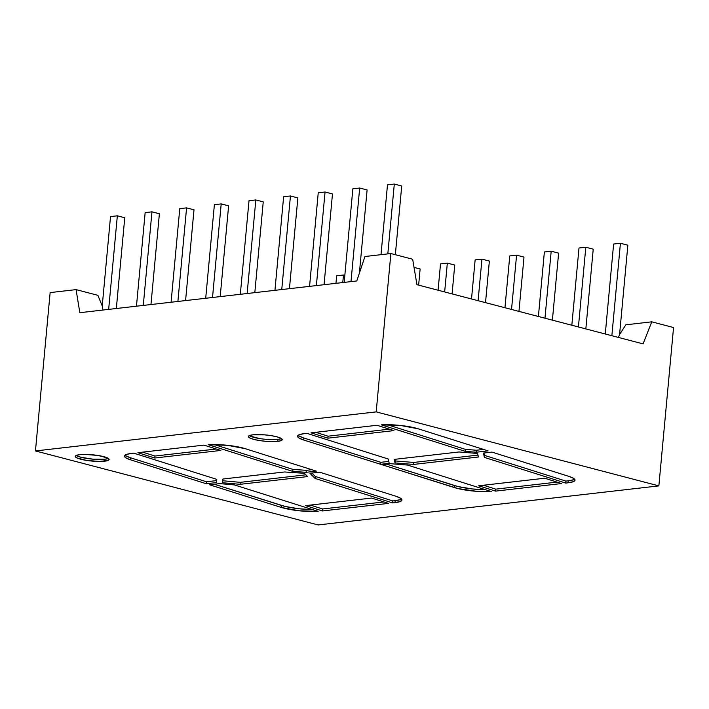 <?xml version="1.0" encoding="UTF-8"?>
<svg xmlns="http://www.w3.org/2000/svg" width="709" height="709" viewBox="0 0 709 709"><rect width="100%" height="100%" fill="white"/><g stroke="black" fill="none" stroke-linecap="round" stroke-linejoin="round"><path stroke-width="1.06" d="M108.282 458.457L104.852 459.21A16.998 3.164 -174.7 0 1 88.687 458.714A16.998 3.164 -174.7 0 1 76.226 455.444A16.998 3.164 -174.7 0 0 88.687 458.714A16.998 3.164 -174.7 0 0 104.852 459.21L104.666 461.187A16.998 3.164 -174.7 0 1 80.755 459.237A16.998 3.164 -174.7 0 1 79.736 454.664A16.998 3.164 5.3 0 1 103.647 456.614A16.998 3.164 5.3 0 1 104.666 461.187A16.998 3.164 -174.7 0 1 85.922 460.309A16.998 3.164 -174.7 0 1 75.278 456.357A16.998 3.164 -174.7 0 1 79.736 454.664L76.306 455.417L75.296 456.543L76.856 457.89L86.392 460.389L99.331 461.444L108.096 460.442L109.106 459.308L107.546 457.961L98.01 455.462L85.071 454.407L79.736 454.664A16.998 3.164 5.3 0 1 98.48 455.541A16.998 3.164 5.3 0 1 109.124 459.494A16.998 3.164 5.3 0 1 104.666 461.187L104.852 459.21A16.998 3.164 -174.7 0 0 108.353 458.431A16.998 3.164 -174.7 0 1 104.852 459.21L93.101 459.184L80.932 457.261L77.042 455.914M281.384 438.623L277.946 439.367A16.998 3.164 -174.7 0 1 261.789 438.871A16.998 3.164 -174.7 0 1 249.329 435.61A16.998 3.164 -174.7 0 0 261.789 438.871A16.998 3.164 -174.7 0 0 277.946 439.367L277.76 441.352A16.998 3.164 -174.7 0 1 253.849 439.403A16.998 3.164 -174.7 0 1 252.838 434.821A16.998 3.164 5.3 0 1 276.749 436.771A16.998 3.164 5.3 0 1 277.76 441.352A16.998 3.164 -174.7 0 1 259.024 440.475A16.998 3.164 -174.7 0 1 248.38 436.514A16.998 3.164 -174.7 0 1 252.838 434.821L249.4 435.574L248.389 436.709L249.949 438.047L253.849 439.403L259.494 440.546L266.017 441.326L277.76 441.352L281.198 440.599L282.209 439.465L280.649 438.127L276.749 436.771L271.104 435.627L264.581 434.847L252.838 434.821A16.998 3.164 5.3 0 1 271.582 435.698A16.998 3.164 5.3 0 1 282.217 439.66A16.998 3.164 5.3 0 1 277.76 441.352L277.946 439.367A16.998 3.164 -174.7 0 0 281.455 438.587A16.998 3.164 -174.7 0 1 277.946 439.367L272.619 439.624M35.45 450.942L50.135 292.595L35.45 450.942L376.195 411.885L658.865 485.887L318.119 524.944L35.45 450.942L376.195 411.885L390.881 253.538L412.665 259.246L416.945 284.69L643.081 343.892L651.766 321.833L673.55 327.54L658.865 485.887L318.119 524.944L35.45 450.942L376.195 411.885L658.865 485.887L318.119 524.944L35.45 450.942L50.135 292.595L76.076 289.618L79.833 312.696L356.787 280.95L364.94 256.516L390.881 253.538L412.665 259.246L416.945 284.69L643.081 343.892L651.766 321.833L625.825 324.811L619.569 334.533L618.425 337.431M281.305 507.431L281.482 505.446L281.305 507.431A26.304 4.892 -174.7 0 0 318.181 511.375L234.44 484.938L219.746 483.609L209.554 484.779L281.305 507.431L299.03 510.772L318.181 511.375L234.44 484.938L219.746 483.609L209.554 484.779L281.305 507.431A26.304 4.892 -174.7 0 0 318.181 511.375L234.44 484.938L219.746 483.609L209.554 484.779L281.305 507.431L281.482 505.446A26.304 4.892 -174.7 0 0 312.43 509.558L299.216 508.796L285.133 506.456L214.286 484.238L281.482 505.446A26.304 4.892 -174.7 0 0 312.43 509.558M245.101 448.646L227.376 445.305L208.224 444.694L292.764 471.388L306.12 472.3L316.329 471.13L245.101 448.646A26.304 4.892 -174.7 0 0 208.224 444.694L292.764 471.388L292.95 469.411L306.306 470.324L306.12 472.3L316.329 471.13L245.101 448.646A26.304 4.892 -174.7 0 0 208.224 444.694L292.764 471.388L306.12 472.3L316.329 471.13L245.101 448.646M154.784 458.014L154.97 456.038L142.642 452.147L154.97 456.038L154.784 458.014L220.809 450.445L203.944 445.119L137.909 452.688L154.784 458.014L220.809 450.445L203.944 445.119L137.909 452.688L154.784 458.014L220.809 450.445L203.944 445.119L137.909 452.688L154.784 458.014L154.97 456.038L216.263 449.01M573.315 479.78L568.317 480.817L568.139 482.794A26.304 4.892 -174.7 0 0 569.008 476.421L491.975 452.094L483.396 453.078L484.442 457.411L565.72 483.077L573.129 481.766L575.034 480.215L573.599 478.353L569.008 476.421L491.975 452.094L483.396 453.078L484.442 457.411L484.628 455.435L565.906 481.092L565.72 483.077L568.139 482.794A26.304 4.892 -174.7 0 0 575.034 480.179A26.304 4.892 -174.7 0 0 569.008 476.421L491.975 452.094L483.396 453.078L484.442 457.411L565.72 483.077L568.139 482.794L568.317 480.817A26.304 4.892 -174.7 0 0 574.582 479.133A26.304 4.892 -174.7 0 1 568.317 480.817L565.906 481.092L565.72 483.077L484.442 457.411L484.628 455.435L565.906 481.092L565.72 483.077M327.886 438.171L328.063 436.195L315.744 432.304L328.063 436.195L327.886 438.171L393.912 430.602L377.037 425.276L311.012 432.844L327.886 438.171L393.912 430.602L377.037 425.276L311.012 432.844L327.886 438.171L393.912 430.602L377.037 425.276L311.012 432.844L327.886 438.171L328.063 436.195L389.356 429.167M304.462 433.598L299.473 434.635L297.567 436.177L299.003 438.038L303.594 439.979L380.627 464.298L389.206 463.314L388.16 458.98L306.882 433.323L304.462 433.598A26.304 4.892 -174.7 0 0 297.567 436.221A26.304 4.892 -174.7 0 0 303.594 439.979L380.627 464.298L389.206 463.314L388.16 458.98L306.882 433.323L304.462 433.598A26.304 4.892 -174.7 0 0 303.594 439.979L380.627 464.298L389.206 463.314L388.16 458.98L306.882 433.323L304.462 433.598M561.59 483.547L544.725 478.221L478.69 485.789L495.564 491.115L561.59 483.547L544.725 478.221L478.69 485.789L495.564 491.115L561.59 483.547L544.725 478.221L478.69 485.789L495.564 491.115L561.59 483.547M454.398 487.588L454.584 485.612L454.398 487.588A26.304 4.892 -174.7 0 0 491.284 491.541L407.427 465.06L390.659 463.704L381.929 464.705L458.049 488.59L477.263 491.39L491.284 491.541L407.427 465.06L390.659 463.704L381.929 464.705L454.398 487.588A26.304 4.892 -174.7 0 0 491.284 491.541L407.427 465.06L390.659 463.704L381.929 464.705L454.398 487.588L454.584 485.612A26.304 4.892 -174.7 0 0 485.532 489.724L472.309 488.953L458.236 486.613L386.662 464.165L454.584 485.612A26.304 4.892 -174.7 0 0 485.532 489.724M418.204 428.803L400.479 425.462L381.318 424.859L465.175 451.332L476.235 452.227L488.084 450.862L418.204 428.803A26.304 4.892 -174.7 0 0 381.318 424.859L465.175 451.332L465.361 449.355L476.413 450.242L476.235 452.227L488.084 450.862L418.204 428.803A26.304 4.892 -174.7 0 0 381.318 424.859L465.175 451.332L476.235 452.227L488.084 450.862L418.204 428.803M395.037 462.924L394.824 459.317L395.037 462.924L413.613 464.43L478.424 456.995L477.574 453.468L458.998 451.97L394.177 459.397L395.037 462.924L413.613 464.43L478.424 456.995L477.574 453.468L458.998 451.97L394.177 459.397L395.037 462.924L413.613 464.43L478.424 456.995L477.574 453.468L458.998 451.97L394.177 459.397L395.037 462.924L395.214 460.947L413.79 462.445L477.963 455.098M371.622 498.055L305.597 505.623L322.462 510.95L388.497 503.39L371.622 498.055L305.597 505.623L322.462 510.95L388.497 503.39L371.622 498.055L305.597 505.623L322.462 510.95L388.497 503.39L371.622 498.055M400.213 499.623L395.223 500.66L395.037 502.637A26.304 4.892 -174.7 0 0 395.914 496.256L319.599 472.167L309.913 473.275L315.097 478.442L392.618 502.911L400.036 501.6L401.932 500.058L400.496 498.197L395.914 496.256L319.599 472.167L309.913 473.275L315.097 478.442L315.283 476.457L392.804 500.935L392.618 502.911L395.037 502.637A26.304 4.892 -174.7 0 0 401.941 500.013A26.304 4.892 -174.7 0 0 395.914 496.256L319.599 472.167L309.913 473.275L315.097 478.442L392.618 502.911L395.037 502.637L395.223 500.66A26.304 4.892 -174.7 0 0 401.48 498.976A26.304 4.892 -174.7 0 1 395.223 500.66L392.804 500.935L392.618 502.911L315.097 478.442L315.283 476.457L392.804 500.935L392.618 502.911M240.085 484.318L240.271 482.342L222.697 480.746L240.271 482.342L240.085 484.318L307.617 476.581L304.347 473.32L284.513 471.964L222.972 479.018L222.378 482.714L240.085 484.318L307.617 476.581L304.347 473.32L284.513 471.964L222.972 479.018L222.378 482.714L240.085 484.318L307.617 476.581L304.347 473.32L284.513 471.964L222.972 479.018L222.378 482.714L240.085 484.318L240.271 482.342L305.854 474.817M131.369 453.441L126.37 454.469L124.474 456.02L125.91 457.881L130.491 459.813L206.284 483.742L216.263 482.599L216.786 479.364L133.788 453.157L131.369 453.441A26.304 4.892 -174.7 0 0 124.465 456.055A26.304 4.892 -174.7 0 0 130.491 459.813L206.284 483.742L216.263 482.599L216.786 479.364L133.788 453.157L131.369 453.441A26.304 4.892 -174.7 0 0 130.491 459.813L206.284 483.742L216.263 482.599L216.786 479.364L133.788 453.157L131.369 453.441M102.911 310.046L102.238 305.916L102.911 310.046L102.238 305.916L97.869 295.325L76.076 289.618L79.833 312.696L356.787 280.95L364.94 256.516L390.881 253.538L412.665 259.246L416.945 284.69L643.081 343.892L651.766 321.833L625.825 324.811L619.569 334.533L627.855 245.199L619.569 334.533L625.825 324.811L651.766 321.833L673.55 327.54L658.865 485.887L376.195 411.885L390.881 253.538L364.94 256.516L356.787 280.95L79.833 312.696L76.076 289.618L97.869 295.325L76.076 289.618L50.135 292.595L76.076 289.618M102.238 305.916L110.524 216.582L102.238 305.916L97.869 295.325L102.238 305.916L110.524 216.582L117.34 215.802L108.663 309.39M381.008 254.673L387.486 184.845L381.008 254.673L387.486 184.845L394.301 184.056L387.823 253.893M395.347 254.708L401.719 186.006L395.347 254.708L401.719 186.006L394.301 184.056L387.486 184.845L394.301 184.056L401.719 186.006L394.301 184.056M344.184 282.395L352.86 188.807L344.184 282.395L352.86 188.807L359.676 188.027L350.999 281.615M359.676 188.027L367.102 189.968L359.383 273.178L367.102 189.968L359.676 188.027L352.86 188.807L359.676 188.027L367.102 189.968L359.383 273.178M309.567 286.365L318.244 192.777L309.567 286.365L318.244 192.777L325.059 191.997L316.382 285.576M325.059 191.997L332.477 193.938L324.057 284.699L332.477 193.938L325.059 191.997L318.244 192.777L325.059 191.997L332.477 193.938L324.057 284.699M274.941 290.327L283.627 196.748L274.941 290.327L283.627 196.748L290.442 195.968L281.757 289.547M290.442 195.968L297.86 197.908L289.44 288.669L297.86 197.908L290.442 195.968L283.627 196.748L290.442 195.968L297.86 197.908L289.44 288.669M240.324 294.297L249.01 200.709L240.324 294.297L249.01 200.709L255.825 199.929L247.14 293.517M255.825 199.929L263.243 201.87L254.823 292.631L263.243 201.87L255.825 199.929L249.01 200.709L255.825 199.929L263.243 201.87L254.823 292.631M205.707 298.267L214.384 204.679L205.707 298.267L214.384 204.679L221.199 203.9L212.523 297.488M221.199 203.9L228.617 205.84L220.198 296.601L228.617 205.84L221.199 203.9L214.384 204.679L221.199 203.9L228.617 205.84L220.198 296.601M136.465 306.199L145.15 212.62L136.465 306.199L145.15 212.62L151.965 211.831L143.28 305.419M151.965 211.831L159.383 213.781L150.964 304.542L159.383 213.781L151.965 211.831L145.15 212.62L151.965 211.831L159.383 213.781L150.964 304.542M335.96 283.334L336.66 275.783L335.96 283.334L336.66 275.783L343.475 275.003L342.775 282.554L343.475 275.003L344.831 275.358M414.038 267.408L420.136 269.003L414.038 267.408L420.136 269.003L418.638 285.133M438.073 290.22L440.519 263.881L438.073 290.22L440.519 263.881L447.335 263.101L444.658 291.948L447.335 263.101L454.753 265.042L452.076 293.889M471.512 298.976L475.136 259.911L471.512 298.976L475.136 259.911L481.952 259.131L478.096 300.705L481.952 259.131L489.37 261.072L485.514 302.646M504.959 307.733L509.762 255.94L504.959 307.733L509.762 255.94L516.577 255.16L511.535 309.452L516.577 255.16L523.995 257.101L518.953 311.393M538.397 316.489L544.379 251.979L538.397 316.489L544.379 251.979L551.194 251.19L544.973 318.208L551.194 251.19L558.612 253.14L552.4 320.149M571.835 325.236L578.996 248.008L571.835 325.236L578.996 248.008L585.811 247.228L578.42 326.964L585.811 247.228L593.229 249.169L585.838 328.905M605.273 333.992L613.622 244.038L605.273 333.992L613.622 244.038L620.428 243.258L611.858 335.72L620.428 243.258L627.855 245.199L619.569 334.533M185.581 300.572L194 209.811L185.581 300.572L194 209.811L186.582 207.87L177.897 301.449M171.082 302.229L179.767 208.65L171.082 302.229L179.767 208.65L186.582 207.87L179.767 208.65L186.582 207.87L194 209.811L186.582 207.87M117.34 215.802L124.757 217.743L116.338 308.504L124.757 217.743L117.34 215.802L110.524 216.582L117.34 215.802L124.757 217.743L116.338 308.504M620.428 243.258L627.855 245.199L620.428 243.258L613.622 244.038L620.428 243.258L611.858 335.72M585.811 247.228L578.996 248.008L585.811 247.228L593.229 249.169L585.811 247.228L578.42 326.964M551.194 251.19L544.379 251.979L551.194 251.19L558.612 253.14L551.194 251.19L544.973 318.208M516.577 255.16L509.762 255.94L516.577 255.16L523.995 257.101L516.577 255.16L511.535 309.452M481.952 259.131L475.136 259.911L481.952 259.131L489.37 261.072L481.952 259.131L478.096 300.705M447.335 263.101L440.519 263.881L447.335 263.101L454.753 265.042L447.335 263.101L444.658 291.948M343.475 275.003L336.66 275.783L343.475 275.003L342.775 282.554M557.044 482.111L495.751 489.139L483.423 485.248L495.751 489.139L557.044 482.111L495.751 489.139L495.564 491.115M388.745 461.408L380.813 462.321L388.745 461.408L380.813 462.321L380.627 464.298L380.813 462.321L303.771 437.994L303.594 439.979L303.771 437.994L299.189 436.062M380.627 464.298L380.813 462.321L303.771 437.994A26.304 4.892 -174.7 0 1 298.205 435.282A26.304 4.892 -174.7 0 0 303.771 437.994L303.594 439.979M483.529 449.426L476.413 450.242L483.529 449.426L476.413 450.242L476.235 452.227L465.175 451.332L465.361 449.355L476.413 450.242L476.235 452.227M465.175 451.332L465.361 449.355L387.256 424.691L465.361 449.355L476.413 450.242M484.442 457.411L484.043 453.007L484.628 455.435L565.906 481.092L568.317 480.817L565.906 481.092M413.613 464.43L413.79 462.445L413.613 464.43L413.79 462.445L395.214 460.947L413.79 462.445M383.941 501.945L322.648 508.973L310.329 505.083L322.648 508.973L383.941 501.945L322.648 508.973L322.462 510.95M315.097 478.442L315.283 476.457L311.863 473.054L315.283 476.457L392.804 500.935L395.223 500.66L392.804 500.935M311.783 469.695L306.306 470.324L311.783 469.695L306.306 470.324L306.12 472.3L292.764 471.388L292.95 469.411L306.306 470.324L306.12 472.3M292.764 471.388L292.95 469.411L214.153 444.534L292.95 469.411L306.306 470.324M216.653 479.328L216.263 482.599L216.449 480.622L206.47 481.766L206.284 483.742L206.47 481.766L130.678 457.837L130.491 459.813L130.678 457.837L126.087 455.896M216.263 482.599L216.449 480.622L206.47 481.766L130.678 457.837A26.304 4.892 -174.7 0 1 125.103 455.116A26.304 4.892 -174.7 0 0 130.678 457.837L130.491 459.813M259.68 438.57L250.135 436.07M104.666 461.187L104.852 459.21M277.76 441.352L277.946 439.367M651.766 321.833L673.55 327.54L658.865 485.887M376.195 411.885L390.881 253.538M483.423 485.248L495.751 489.139M380.813 462.321L303.771 437.994M454.584 485.612L386.662 464.165M315.744 432.304L328.063 436.195M387.256 424.691L465.361 449.355M568.139 482.794L568.317 480.817M484.043 453.007L484.628 455.435M394.824 459.317L395.214 460.947M310.329 505.083L322.648 508.973M142.642 452.147L154.97 456.038M395.037 502.637L395.223 500.66M311.863 473.054L315.283 476.457M214.153 444.534L292.95 469.411M222.697 480.746L240.271 482.342M281.482 505.446L214.286 484.238M216.449 480.622L206.47 481.766L206.284 483.742M206.47 481.766L130.678 457.837"/></g></svg>
